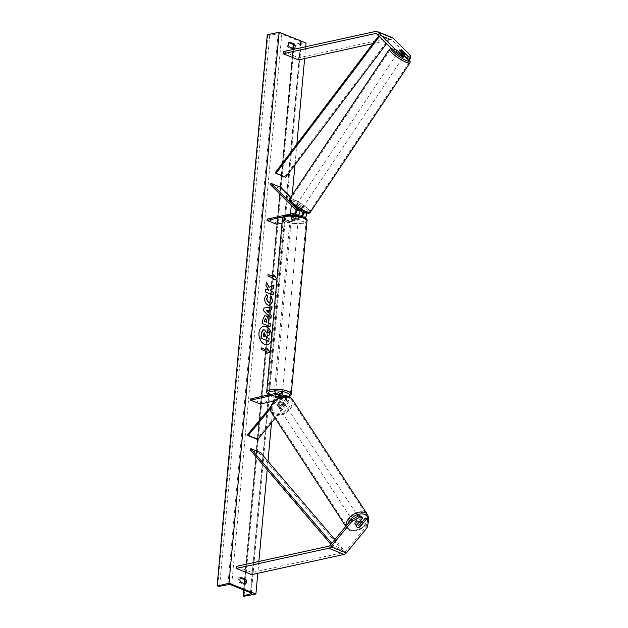 <?xml version="1.0" encoding="UTF-8"?>
<svg xmlns="http://www.w3.org/2000/svg" width="628" height="628" viewBox="0 0 628 628"><rect width="100%" height="100%" fill="white"/><g stroke="black" fill="none" stroke-linecap="round" stroke-linejoin="round"><path stroke-width="0.47" stroke-dasharray="3.14 2.35" d="M361.712 516.538L355.346 524.231A3.462 2.331 147.8 0 0 355.597 525.165A3.462 2.331 147.8 0 0 356.437 525.848A3.462 2.331 147.8 0 0 358.996 525.699L359.75 526.9M358.996 525.699L361.893 522.198M367.89 519.018L366.21 526.413L345.353 551.62A2.214 1.468 111.9 0 1 344.285 552.334L251.883 572.532L236.513 566.362M366.21 526.413L367.082 527.795M251.883 572.532L251.695 574.636M355.346 524.231L356.217 525.612M403.521 57.117L398.325 51.951A3.462 0.699 -147.5 0 1 398.34 51.928A3.462 0.699 -147.5 0 1 399.557 52.093A3.462 0.699 -147.5 0 1 401.975 53.419L404.361 55.79M398.325 51.951L399.486 50.122M409.707 59.597L408.946 56.873L391.919 39.941A2.214 1.468 -68.1 0 0 391.574 39.721A2.214 1.468 -68.1 0 0 390.946 39.674L372.844 43.63M408.946 56.873L410.108 55.044M392.406 37.664A4.427 2.944 -68.1 0 0 391.134 37.578L298.732 57.776L283.361 51.598M298.543 59.872L298.732 57.776M401.975 53.419L403.035 51.747M300.663 210.804L298.449 208.598A3.462 0.699 32.5 0 0 296.024 207.271A3.462 0.699 32.5 0 0 294.807 207.107A3.462 0.699 32.5 0 0 294.799 207.13L295.521 205.992A3.462 0.699 -147.5 0 1 295.537 205.968A3.462 0.699 -147.5 0 1 296.754 206.125A3.462 0.699 -147.5 0 1 299.171 207.452L302.979 211.236A3.321 2.206 -68.1 0 1 303.081 211.346M297.562 208.017L295.521 205.992M306.213 212.751A3.321 2.206 -68.1 0 0 305.954 212.437L290.717 197.278M282.066 223.105L303.921 218.324A3.321 2.206 -68.1 0 0 304.91 217.853M303.921 218.324L300.945 217.131A3.321 2.206 -68.1 0 0 302.044 216.566M276.61 224.298L276.728 222.987L304.046 217.013A1.939 1.287 -68.1 0 0 305.459 215.522A1.939 1.287 -68.1 0 0 305.232 213.575L279.876 188.369L280.606 187.23M279.876 188.369L270.268 184.514M295.537 205.968L294.807 207.107L298.598 210.914A1.939 1.287 111.9 0 1 298.826 212.861A1.939 1.287 111.9 0 1 297.413 214.352L291.651 215.616A3.462 1.068 -174.8 0 0 291.635 215.679A3.462 1.068 -174.8 0 0 295.301 217.076L300.153 216.016M283.699 216.786L291.651 215.051M276.728 222.987L267.12 219.125M300.945 217.131L295.184 218.387A3.462 1.068 5.2 0 1 291.518 216.99A3.462 1.068 5.2 0 1 291.533 216.927L297.295 215.663L296.51 215.349M294.925 216.495A3.462 1.068 -174.8 0 0 292.538 216.605A3.462 1.068 -174.8 0 0 291.494 217.249L294.925 216.495L295.074 214.925A3.462 1.068 5.2 0 1 297.719 215.522A3.321 2.206 111.9 0 1 297.295 215.663M298.449 208.598L299.171 207.452M295.301 217.076L295.184 218.387M291.651 215.616L291.533 216.927M279.138 396.017A3.462 1.068 5.2 0 1 282.058 397.343L278.62 398.097A3.462 1.068 5.2 0 1 277.914 398.019A3.462 1.068 -174.8 0 0 278.824 398.113L284.594 396.849A1.939 1.287 111.9 0 1 285.143 396.888A1.939 1.287 111.9 0 1 285.183 399.903L280.528 405.531A3.462 2.331 -32.2 0 1 277.969 405.68A3.462 2.331 -32.2 0 1 277.129 405.005A3.462 2.331 -32.2 0 1 276.877 404.063L281.532 398.435A1.939 1.287 -68.1 0 0 281.493 395.42A1.939 1.287 -68.1 0 0 280.936 395.381L279.177 395.773M283.157 396.158A3.321 2.206 -68.1 0 1 282.082 399.298L277.419 404.934A3.462 2.331 147.8 0 0 277.67 405.869A3.462 2.331 147.8 0 0 278.51 406.551A3.462 2.331 147.8 0 0 281.069 406.395L285.732 400.766A3.321 2.206 111.9 0 0 286.187 395.962M280.528 405.531L281.069 406.395M250.768 398.851L260.369 402.705L287.687 396.739A3.321 2.206 111.9 0 1 288.637 396.802A3.321 2.206 111.9 0 1 288.707 401.959L275.205 418.272M279.656 397.249A3.321 2.206 111.9 0 1 279.099 398.105L270.44 408.577M274.24 400.962L287.569 398.05A1.939 1.287 111.9 0 1 288.126 398.089A1.939 1.287 111.9 0 1 288.166 401.096L257.103 438.634L257.645 439.498M257.103 438.634L247.495 434.772M277.717 398.254L270.746 406.677M260.369 402.705L260.251 404.016M283.142 395.883L278.942 396.802A3.462 1.068 5.2 0 1 275.284 395.404A3.462 1.068 5.2 0 1 275.292 395.334L281.061 394.07L278.078 392.877M282.011 394.141A3.321 2.206 -68.1 0 0 281.061 394.07M278.824 398.113L278.942 396.802M275.174 396.645L275.292 395.334M276.877 404.063L277.419 404.934M281.25 395.365A3.462 1.068 5.2 0 1 277.458 395.271A3.462 1.068 5.2 0 1 275.402 394.086A3.462 1.068 5.2 0 1 276.446 393.434A3.462 1.068 5.2 0 1 280.237 393.536A3.462 1.068 5.2 0 1 282.294 394.714A3.462 1.068 5.2 0 1 281.25 395.365M278.62 398.097L278.761 396.519A3.462 1.068 -174.8 0 0 281.156 396.417A3.462 1.068 -174.8 0 0 282.2 395.773L282.05 397.343A3.462 1.068 5.2 0 1 282.05 397.343L282.294 394.714M278.604 395.899L278.738 394.384A3.462 1.068 -174.8 0 0 276.351 394.486A3.462 1.068 -174.8 0 0 275.307 395.13L275.284 395.404M297.248 219.58A3.462 1.068 5.2 0 1 293.457 219.486A3.462 1.068 5.2 0 1 291.4 218.301A3.462 1.068 5.2 0 1 292.444 217.649A3.462 1.068 5.2 0 1 296.235 217.751A3.462 1.068 5.2 0 1 298.292 218.929A3.462 1.068 5.2 0 1 297.248 219.58M295.074 214.925L291.635 215.679A3.462 1.068 5.2 0 0 295.097 217.06L294.956 218.638A3.462 1.068 -174.8 0 0 297.342 218.536A3.462 1.068 -174.8 0 0 298.386 217.885L298.528 216.315A3.462 1.068 5.2 0 1 298.528 216.315A3.462 1.068 5.2 0 0 297.727 215.522M295.097 217.06L298.528 216.315L298.292 218.929M275.307 395.13L278.738 394.384M282.2 395.773L278.761 396.519M298.386 217.885L294.956 218.638M292.326 218.968A3.462 1.068 5.2 0 1 296.11 219.062A3.462 1.068 5.2 0 1 298.174 220.24A3.462 1.068 5.2 0 1 297.13 220.891A3.462 1.068 5.2 0 1 293.339 220.797A3.462 1.068 5.2 0 1 291.282 219.619A3.462 1.068 5.2 0 1 292.326 218.968M281.368 394.054A3.462 1.068 -174.8 0 0 282.412 393.403A3.462 1.068 -174.8 0 0 280.355 392.225A3.462 1.068 -174.8 0 0 276.563 392.123A3.462 1.068 -174.8 0 0 275.519 392.775A3.462 1.068 -174.8 0 0 277.576 393.952A3.462 1.068 -174.8 0 0 281.368 394.054M271.029 389.902A11.437 3.517 -174.8 0 0 267.575 392.053A11.437 3.517 -174.8 0 0 274.381 395.946A11.437 3.517 -174.8 0 0 286.902 396.276A11.437 3.517 -174.8 0 0 290.356 394.125A11.437 3.517 -174.8 0 0 283.55 390.231A11.437 3.517 -174.8 0 0 271.029 389.902M302.657 223.121A11.437 3.517 5.2 0 1 290.144 222.783A11.437 3.517 5.2 0 1 283.338 218.889A11.437 3.517 5.2 0 1 286.792 216.739A11.437 3.517 5.2 0 1 299.313 217.076A11.437 3.517 5.2 0 1 306.111 220.97A11.437 3.517 5.2 0 1 302.657 223.121M360.778 520.486A3.462 2.269 -33.1 0 1 359.718 523.815A3.462 2.269 -33.1 0 1 355.793 524.906A3.462 2.269 -33.1 0 1 354.977 524.27A3.462 2.269 -33.1 0 1 356.029 520.942A3.462 2.269 -33.1 0 1 359.962 519.858A3.462 2.269 -33.1 0 1 360.621 520.29M361.485 521.978A3.462 2.269 -33.1 0 1 358.588 525.479L361.485 521.978L362.513 523.556M359.616 527.057L358.588 525.479M357.277 527.182A3.462 2.269 -33.1 0 1 356.469 526.554A3.462 2.269 -33.1 0 1 356.217 525.762L355.189 524.184A3.462 2.269 -33.1 0 1 358.086 520.683L355.189 524.184M359.059 522.182L358.086 520.683M279.115 407.439A3.462 2.269 -33.1 0 1 278.306 406.803A3.462 2.269 -33.1 0 1 279.358 403.482A3.462 2.269 -33.1 0 1 283.291 402.391A3.462 2.269 -33.1 0 1 284.099 403.019A3.462 2.269 -33.1 0 1 283.047 406.347A3.462 2.269 -33.1 0 1 279.115 407.439M280.991 406.614L283.895 403.113A3.462 2.269 -33.1 0 1 280.991 406.614L280.308 405.562A3.462 2.269 -33.1 0 1 277.969 405.68A3.462 2.269 -33.1 0 1 277.16 405.052A3.462 2.269 -33.1 0 1 276.909 404.259L277.592 405.311A3.462 2.269 -33.1 0 1 280.488 401.81L277.592 405.311M283.895 403.113L283.204 402.061A3.462 2.269 -33.1 0 0 282.953 401.268A3.462 2.269 -33.1 0 0 282.145 400.64A3.462 2.269 -33.1 0 0 279.805 400.758L280.488 401.81M280.308 405.562L283.204 402.061M279.805 400.758L276.909 404.259M283.864 403.27A3.462 2.269 -33.1 0 1 284.672 403.898A3.462 2.269 -33.1 0 1 283.62 407.227A3.462 2.269 -33.1 0 1 279.688 408.31A3.462 2.269 -33.1 0 1 278.871 407.682A3.462 2.269 -33.1 0 1 279.931 404.354A3.462 2.269 -33.1 0 1 283.864 403.27M355.22 524.027A3.462 2.269 146.9 0 0 359.153 522.936A3.462 2.269 146.9 0 0 360.205 519.615A3.462 2.269 146.9 0 0 359.389 518.979A3.462 2.269 146.9 0 0 355.464 520.07A3.462 2.269 146.9 0 0 354.404 523.399A3.462 2.269 146.9 0 0 355.22 524.027M364.201 513.17A11.437 7.481 146.9 0 0 351.209 516.765A11.437 7.481 146.9 0 0 347.731 527.755A11.437 7.481 146.9 0 0 350.408 529.836A11.437 7.481 146.9 0 0 363.4 526.24A11.437 7.481 146.9 0 0 366.878 515.25A11.437 7.481 146.9 0 0 364.201 513.17M274.876 414.127A11.437 7.481 -33.1 0 1 272.199 412.039A11.437 7.481 -33.1 0 1 275.676 401.049A11.437 7.481 -33.1 0 1 288.668 397.453A11.437 7.481 -33.1 0 1 291.345 399.541A11.437 7.481 -33.1 0 1 287.867 410.531A11.437 7.481 -33.1 0 1 274.876 414.127M263.399 326.427A9.341 6.366 77.7 0 0 263.297 326.442A9.341 6.366 77.7 0 0 258.815 332.966A9.341 6.366 77.7 0 0 267.285 344.694A9.341 6.366 77.7 0 0 267.387 344.67M271.414 340.133A9.341 6.366 77.7 0 0 271.775 338.17A9.341 6.366 77.7 0 0 271.783 336.066M271.343 340.894A9.341 6.366 77.7 0 0 271.971 338.131A9.341 6.366 77.7 0 0 271.877 335.069M305.71 46.715L304.635 58.537M296.848 144.157L294.964 164.803M292.216 195.025L291.274 205.395M290.489 214.022L273.463 401.135M273.392 401.881L271.492 422.77M267.983 461.297L267.214 469.775M258.869 561.471L257.794 573.301M267.277 34.823L267.873 35.066A1.382 0.424 -174.8 0 0 269.75 35.254L278.055 33.786A2.771 0.856 5.2 0 1 281.799 34.155L300.631 41.715A2.771 0.856 5.2 0 1 301.409 42.398A2.771 0.856 5.2 0 1 300.71 42.885L293.535 44.808A1.382 0.424 -174.8 0 0 293.394 44.855M240.359 578.011L239.504 577.666A3.462 2.355 77.7 0 0 239.08 582.391L244.072 584.401A3.462 2.355 77.7 0 0 244.606 583.75M293.315 48.529A3.462 2.355 -102.3 0 1 292.781 49.172L287.789 47.163A3.462 2.355 -102.3 0 1 288.213 42.445L289.068 42.782M293.182 45.051A1.382 0.424 -174.8 0 0 293.574 45.389L294.171 45.632L244.033 596.6M294.171 45.632L306.048 43.034M244.072 584.401L245.454 584.095M239.08 582.391L240.461 582.085M239.504 577.666L240.893 577.368M288.213 42.445L289.602 42.139M287.789 47.163L289.17 46.865M292.781 49.172L294.163 48.866M263.313 329.779L264.419 329.951L266.774 332.973M268.619 341.31L268.886 338.398L266.555 337.464L266.672 336.184L269.192 334.999L269.498 331.639M261.232 349.474L266.994 351.79M261.036 349.521L261.374 347.904M267.088 348.689L266.939 350.259M266.798 351.837L266.853 353.368M273.337 279.947L273.682 278.33M273.486 278.377L267.921 276.014M267.866 274.483L267.716 276.061M273.627 276.799L273.965 275.182M273.816 284.986L269.059 287.334M265.66 289.17L265.212 292.004L273.094 295.05M266.115 282.035L265.997 285.442M265.801 285.481L268.588 290.348M270.016 326.748L262.528 323.624M262.331 323.663L262.74 319.165L264.726 315.727M266.413 322.29L266.539 320.908L265.306 318.765M269.875 305.475L267.983 305.302C265.55 304.062 264.388 301.683 264.49 298.159L266.696 294.312M269.365 302.39L270.535 300.624L270.016 297.837M269.82 297.876L271.359 296.102M270.77 318.42L263.681 310.844M263.485 310.891L263.736 308.105M271.547 309.855L270.119 310.067M268.18 312.579L268.392 310.24L266.115 310.53M264.262 332.926L263.203 334.135L263.03 336.043L265.079 336.749M403.121 56.952A3.462 0.636 33.7 0 0 403.294 56.881A3.462 0.636 33.7 0 0 401.889 55.248A3.462 0.636 33.7 0 0 398.709 53.27A3.462 0.636 33.7 0 0 397.532 53.042A3.462 0.636 33.7 0 0 398.309 54.149M400.766 55.939A3.462 0.636 33.7 0 0 401.159 56.167M400.672 50.326A3.462 0.636 33.7 0 0 399.502 50.091L398.144 52.124A3.462 0.636 33.7 0 0 398.136 52.14A3.462 0.636 33.7 0 0 400.507 54.479L398.144 52.124L397.532 53.042M401.849 52.469L400.507 54.479M402.886 51.598L401.528 53.631L403.89 55.986A3.462 0.636 33.7 0 0 403.898 55.978A3.462 0.636 33.7 0 0 401.528 53.631M403.294 56.881L404.487 55.091M297.539 205.011A3.462 0.636 33.7 0 0 296.361 204.783A3.462 0.636 33.7 0 0 297.766 206.416A3.462 0.636 33.7 0 0 300.945 208.394A3.462 0.636 33.7 0 0 302.115 208.622A3.462 0.636 33.7 0 0 300.71 206.981A3.462 0.636 33.7 0 0 297.539 205.011M299.14 207.185L301.511 209.54A3.462 0.636 33.7 0 0 301.519 209.524A3.462 0.636 33.7 0 0 299.14 207.185L298.237 208.543A3.462 0.636 33.7 0 0 296.024 207.271A3.462 0.636 33.7 0 0 294.854 207.036L295.764 205.678A3.462 0.636 33.7 0 0 295.757 205.686A3.462 0.636 33.7 0 0 298.127 208.033L295.764 205.678L296.361 204.783M299.886 210.843A3.462 0.636 33.7 0 1 299.43 210.663A3.462 0.636 33.7 0 1 297.225 209.391L297.908 208.355M301.511 209.54L301.048 210.223M298.237 208.543L300.6 210.898M297.225 209.391L294.854 207.036M298.292 203.872A3.462 0.636 33.7 0 0 297.115 203.653A3.462 0.636 33.7 0 0 298.52 205.285A3.462 0.636 33.7 0 0 301.699 207.264A3.462 0.636 33.7 0 0 302.877 207.491A3.462 0.636 33.7 0 0 301.464 205.851A3.462 0.636 33.7 0 0 298.292 203.872M401.363 57.792A3.462 0.636 -146.3 0 1 398.191 55.813A3.462 0.636 -146.3 0 1 396.778 54.173A3.462 0.636 -146.3 0 1 397.956 54.401A3.462 0.636 -146.3 0 1 401.135 56.379A3.462 0.636 -146.3 0 1 402.54 58.012A3.462 0.636 -146.3 0 1 401.363 57.792M405.288 61.693A11.437 2.096 -146.3 0 1 394.792 55.162A11.437 2.096 -146.3 0 1 390.145 49.753A11.437 2.096 -146.3 0 1 394.031 50.499A11.437 2.096 -146.3 0 1 404.526 57.03A11.437 2.096 -146.3 0 1 409.173 62.439A11.437 2.096 -146.3 0 1 405.288 61.693M305.624 211.165A11.437 2.096 33.7 0 0 309.51 211.911A11.437 2.096 33.7 0 0 304.863 206.502A11.437 2.096 33.7 0 0 294.367 199.971A11.437 2.096 33.7 0 0 290.481 199.225A11.437 2.096 33.7 0 0 295.129 204.634A11.437 2.096 33.7 0 0 305.624 211.165M260.487 452.521L259.717 453.62L342.464 550.466L332.864 546.603L330.909 544.319M259.717 453.62L250.117 449.766M342.464 550.466L343.233 549.367L333.625 545.504L331.749 543.306M343.233 549.367L334.857 539.554M332.864 546.603L333.625 545.504M378.692 35.898L379.43 34.925L389.03 38.787L284.947 176.468L275.339 172.614M285.536 177.277L284.947 176.468M389.03 38.787L389.627 39.588L380.019 35.725L379.375 36.581M389.627 39.588L386.526 43.693M379.43 34.925L380.019 35.725M345.353 551.62L329.983 545.449M344.285 552.334L328.915 546.164M391.919 39.941L376.549 33.771M390.946 39.674L376.753 33.975M391.134 37.578L375.764 31.4M305.954 212.437L302.979 211.236M305.232 213.575L302.249 212.382M304.046 217.013L301.063 215.82M298.598 210.914L295.623 209.721M297.413 214.352L294.438 213.159M282.082 399.298L279.099 398.105M288.707 401.959L285.732 400.766M287.687 396.739L284.712 395.538M287.569 398.05L284.594 396.849M288.166 401.096L285.183 399.903M281.532 398.435L278.557 397.234M280.936 395.381L278.942 394.58M268.823 394.902A10.935 3.368 -174.8 0 0 286.439 397.453A10.935 3.368 -174.8 0 0 288.896 396.535M291.235 394.211A12.325 3.792 5.2 0 1 287.514 396.527A12.325 3.792 5.2 0 1 274.028 396.166A12.325 3.792 5.2 0 1 266.696 391.974M282.451 218.811A12.325 3.792 -174.8 0 0 289.783 223.011A12.325 3.792 -174.8 0 0 303.277 223.364A12.325 3.792 -174.8 0 0 306.998 221.048M287.255 215.569A10.935 3.368 5.2 0 1 302.665 216.911A10.935 3.368 5.2 0 1 302.437 221.668A10.935 3.368 5.2 0 1 287.027 220.326A10.935 3.368 5.2 0 1 287.255 215.569M348.265 523.344A10.935 7.159 146.9 0 0 351.28 530.354A10.935 7.159 146.9 0 0 362.105 528.156A10.935 7.159 146.9 0 0 367.827 518.995M367.623 514.772A12.325 8.062 -33.1 0 1 363.871 526.609A12.325 8.062 -33.1 0 1 349.875 530.479A12.325 8.062 -33.1 0 1 346.986 528.234A12.325 8.062 -33.1 0 1 346.138 525.919M271.453 412.525A12.325 8.062 146.9 0 0 274.342 414.77A12.325 8.062 146.9 0 0 288.338 410.893A12.325 8.062 146.9 0 0 292.091 399.055M287.797 396.943A10.935 7.159 -33.1 0 1 288.66 407.76A10.935 7.159 -33.1 0 1 274.609 412.886A10.935 7.159 -33.1 0 1 273.737 402.061A10.935 7.159 -33.1 0 1 287.797 396.943M281.799 34.155L231.661 585.123M300.631 41.715L250.486 592.683M267.873 35.066L217.728 586.034M293.574 45.389L243.429 596.357M293.197 48.482L244.794 580.374M244.488 583.702L243.907 590.045M300.71 42.885L250.666 592.769M278.055 33.786L227.909 584.754M269.75 35.254L219.604 586.222M391.582 48.717A10.935 2.002 -146.3 0 1 395.036 49.612A10.935 2.002 -146.3 0 1 408.695 59.197M409.911 62.933A12.325 2.253 33.7 0 0 404.903 57.101A12.325 2.253 33.7 0 0 393.599 50.067A12.325 2.253 33.7 0 0 389.407 49.259M289.744 198.731A12.325 2.253 -146.3 0 1 293.928 199.539A12.325 2.253 -146.3 0 1 305.239 206.581A12.325 2.253 -146.3 0 1 310.248 212.405M293.857 201.353A10.935 2.002 33.7 0 0 291.816 203.394A10.935 2.002 33.7 0 0 304.619 212.052A10.935 2.002 33.7 0 0 306.66 210.011A10.935 2.002 33.7 0 0 293.857 201.353M355.597 525.165L354.977 524.27M398.34 51.928L399.502 50.099M376.203 33.543L391.574 39.721M286.658 396.001L288.637 396.802M285.143 396.888L288.126 398.089M281.493 395.42L278.518 394.227M277.129 405.005L277.67 405.869M268.486 394.973L276.972 397.65L286.855 397.493L289.249 396.684M275.158 396.715L275.402 394.086M291.4 218.301L291.635 215.679M298.174 220.24L282.412 393.403M283.338 218.889L267.575 392.053M306.111 220.97L290.356 394.125M291.282 219.619L275.519 392.775M345.769 526.366L346.986 528.234L350.212 530.77L361.32 529.059L368.487 519.96M284.099 403.019L282.953 401.268M278.306 406.803L277.16 405.052M284.672 403.898L360.205 519.615M272.199 412.039L347.731 527.755M291.345 399.541L366.878 515.25M278.871 407.682L354.404 523.399M243.601 589.92L244.174 583.577M244.528 579.722L292.884 48.356M251.263 593.366L301.409 42.398M408.844 59.252L404.879 55.68L398.505 51.386L391.283 48.419M302.115 208.622L301.519 209.524M297.115 203.653L396.778 54.173M309.51 211.911L409.173 62.439M290.481 199.225L390.145 49.753M302.877 207.491L402.54 58.012"/><path stroke-width="0.94" d="M359.177 515.517L360.048 516.907L351.711 521.625L350.84 520.235L359.177 515.517L361.712 516.538L362.584 517.919L356.217 525.612A3.462 2.331 147.8 0 0 356.469 526.554A3.462 2.331 147.8 0 0 357.308 527.23A3.462 2.331 147.8 0 0 359.868 527.08L366.234 519.387L368.762 520.408L367.89 519.018L365.363 518.006L366.234 519.387M350.84 520.235L329.983 545.449A2.214 1.468 111.9 0 1 328.915 546.164L236.513 566.362L236.324 568.458L328.727 548.26A4.427 2.944 111.9 0 0 330.854 546.831L351.711 521.625M361.893 522.198L365.363 518.006M368.762 520.408L367.082 527.795L346.224 553.009A4.427 2.944 111.9 0 1 344.097 554.438L251.695 574.636L236.324 568.458M362.584 517.919L360.048 516.907M404.683 55.288L402.155 54.267L394.737 48.866L393.575 50.695L400.986 56.096L403.521 57.117L404.683 55.288L399.486 50.122A3.462 0.699 -147.5 0 1 399.502 50.099A3.462 0.699 -147.5 0 1 400.719 50.256A3.462 0.699 -147.5 0 1 403.137 51.582L408.333 56.748L410.869 57.768L409.707 59.597L407.172 58.585L408.333 56.748M393.575 50.695L376.549 33.771A2.214 1.468 -68.1 0 0 376.203 33.543A2.214 1.468 -68.1 0 0 375.575 33.496L283.173 53.702L283.361 51.598L375.764 31.4A4.427 2.944 -68.1 0 1 377.036 31.486L392.406 37.664A4.427 2.944 -68.1 0 1 393.081 38.112L377.711 31.934A4.427 2.944 -68.1 0 0 377.036 31.486M404.361 55.79L407.172 58.585M410.869 57.768L410.108 55.044L393.081 38.112M372.844 43.63L298.543 59.872L283.173 53.702M400.986 56.096L402.155 54.267M394.737 48.866L377.711 31.934M297.719 215.522A3.462 1.068 5.2 0 1 297.727 215.522A3.321 2.206 111.9 0 0 299.799 212.829A3.321 2.206 111.9 0 0 299.328 209.768L297.562 208.017M291.651 215.051L294.32 214.47A3.321 2.206 -68.1 0 0 296.738 211.911A3.321 2.206 -68.1 0 0 296.353 208.575L270.998 183.368L280.606 187.23L290.717 197.278M304.91 217.853A3.321 2.206 -68.1 0 0 306.213 212.751M302.044 216.566A3.321 2.206 -68.1 0 0 303.081 211.346M300.153 216.016L301.063 215.82A1.939 1.287 -68.1 0 0 302.476 214.329A1.939 1.287 -68.1 0 0 302.249 212.382L300.663 210.804M282.066 223.105L276.61 224.298L267.002 220.436L267.12 219.125L294.438 213.159A1.939 1.287 -68.1 0 0 295.851 211.66A1.939 1.287 -68.1 0 0 295.623 209.721L270.268 184.514L270.998 183.368M267.002 220.436L283.699 216.786M275.205 418.272L257.645 439.498L248.036 435.644L270.44 408.577M283.142 395.883L284.712 395.538A3.321 2.206 111.9 0 1 285.661 395.601A3.321 2.206 111.9 0 1 286.187 395.962M270.746 406.677L247.495 434.772L248.036 435.644M283.157 396.158A3.321 2.206 -68.1 0 0 282.011 394.141L279.036 392.94A3.321 2.206 111.9 0 0 278.078 392.877L250.768 398.851L250.643 400.162L277.961 394.188A1.939 1.287 111.9 0 1 278.518 394.227A1.939 1.287 111.9 0 1 278.557 397.234L277.717 398.254M279.036 392.94A3.321 2.206 111.9 0 1 279.656 397.249M279.177 395.773L275.174 396.645A3.462 1.068 -174.8 0 0 275.158 396.715A3.462 1.068 -174.8 0 0 277.914 398.019A3.462 1.068 5.2 0 1 275.158 396.715A3.462 1.068 5.2 0 1 275.158 396.708L278.604 395.899M274.24 400.962L260.251 404.016L250.643 400.162M278.596 395.954A3.462 1.068 5.2 0 1 279.138 396.017M360.621 520.29A3.462 2.269 -33.1 0 1 360.778 520.486L362.262 522.771A3.462 2.269 -33.1 0 1 362.513 523.556L359.616 527.057A3.462 2.269 -33.1 0 1 357.277 527.182M356.217 525.754L359.114 522.26A3.462 2.269 -33.1 0 1 361.453 522.135A3.462 2.269 -33.1 0 1 362.262 522.771M267.387 344.67A9.341 6.366 77.7 0 0 271.414 340.133M271.877 335.069A9.341 6.366 77.7 0 0 263.493 326.403A9.341 6.366 77.7 0 0 259.011 332.919A9.341 6.366 77.7 0 0 267.481 344.646A9.341 6.366 77.7 0 0 271.343 340.894M255.91 594.002L229.008 583.2L217.728 586.034A1.382 0.424 -174.8 0 0 219.604 586.222L227.909 584.754A2.771 0.856 5.2 0 1 231.661 585.123L250.486 592.683A2.771 0.856 5.2 0 1 251.263 593.366A2.771 0.856 5.2 0 1 250.572 593.853L243.389 595.776A1.382 0.424 -174.8 0 0 243.044 596.019A1.382 0.424 -174.8 0 0 243.429 596.357L255.91 594.002L257.794 573.301M229.008 583.2L279.154 32.232L306.048 43.034L305.71 46.715M304.635 58.537L296.848 144.157M294.964 164.803L292.216 195.025M291.274 205.395L290.489 214.022M273.463 401.135L273.392 401.881M271.492 422.77L267.983 461.297M267.214 469.775L258.869 561.471M271.359 296.102L272.67 301.448L269.977 305.451L268.18 305.255C265.754 304.015 264.584 301.636 264.686 298.119L266.696 294.312L267.74 296.997L266.625 298.928L268.431 302.249L269.467 302.366L270.731 300.577L270.016 297.837L271.359 296.102M264.726 315.727L266.052 315.853C267.866 316.787 268.651 318.663 268.407 321.481L268.282 322.918L270.472 323.797L270.213 326.709L262.528 323.624L262.936 319.126L264.828 315.703L265.856 315.9C267.669 316.834 268.454 318.71 268.211 321.52L268.282 322.918M269.255 287.294L266.311 281.996L265.997 285.442L268.792 290.309L265.675 289.053L265.409 291.965L273.094 295.05L273.361 292.138L271.367 291.345L270.597 289.932L273.69 288.44L274.012 284.947L269.059 287.334L266.28 282.333M240.461 582.085L245.454 584.095A3.462 2.355 77.7 0 0 246.404 582.03A3.462 2.355 77.7 0 0 245.886 579.369L240.893 577.368A3.462 2.355 77.7 0 0 240.461 582.085M294.163 48.866L289.17 46.865A3.462 2.355 -102.3 0 1 289.602 42.139L294.595 44.148A3.462 2.355 -102.3 0 1 295.113 46.802A3.462 2.355 -102.3 0 1 294.163 48.866M266.994 351.79L266.853 353.368L270.064 352.206L267.285 348.642L267.143 350.22L261.374 347.904L261.232 349.474L266.994 351.79M273.965 275.182L276.752 278.746L273.541 279.907L273.682 278.33L267.921 276.014L268.062 274.444L273.824 276.76L273.965 275.182M270.315 310.02L269.946 314.086L271.241 315.374L270.966 318.38L263.681 310.844L263.933 308.058L272.034 306.707L271.751 309.808L270.119 310.067L269.946 314.086M289.068 42.782L293.213 44.447A3.462 2.355 -102.3 0 1 293.731 47.108A3.462 2.355 -102.3 0 1 293.315 48.529M293.213 44.447L294.595 44.148M244.606 583.75A3.462 2.355 77.7 0 0 245.022 582.329A3.462 2.355 77.7 0 0 244.504 579.675L245.886 579.369M244.504 579.675L240.359 578.011M279.154 32.232L267.277 34.823L217.131 585.791M293.394 44.855A1.382 0.424 -174.8 0 0 293.182 45.051L292.884 48.356M271.783 336.066A9.341 6.366 77.7 0 0 263.399 326.427M266.774 332.973L269.702 331.592L269.396 334.959L266.869 336.137L266.751 337.417L269.082 338.359L268.815 341.271L261.115 338.178L261.57 333.201L263.313 329.779M268.815 341.271L260.918 338.217L261.374 333.248L262.52 330.155L263.211 329.794M262.52 330.155L264.616 329.912L266.782 333.021L269.702 331.592M261.366 348.022L267.143 350.22M266.853 353.336L270.064 352.206M269.867 352.253L267.261 348.909M273.941 275.449L276.752 278.746M276.548 278.793L273.541 279.876M268.054 274.562L273.824 276.76M272.905 294.972L273.156 292.185L271.17 291.384L270.401 289.971L273.69 288.44M273.494 288.48L273.808 285.041M265.66 289.17L268.792 290.309M268.085 322.957L270.472 323.797M270.276 323.844L270.024 326.631M265.306 318.765L265.864 318.796L264.702 320.068L264.576 321.434L266.61 322.25L266.735 320.869L265.864 318.796M265.668 318.836L264.506 320.107L264.38 321.473L266.61 322.25M271.163 296.149L272.474 301.495L269.875 305.475M266.523 294.414L267.74 296.997M267.536 297.044L266.429 298.975L268.235 302.296L269.365 302.39M269.75 314.133L271.241 315.374M271.045 315.421L270.794 318.192M263.933 308.073L272.034 306.707M271.83 306.754L271.555 309.839M266.319 310.483L268.18 312.579L268.596 310.193L266.319 310.483L268.376 312.532M264.89 336.671L264.482 332.895L263.407 334.096L263.234 336.004L265.079 336.749L265.251 334.826L264.05 332.832M264.459 332.887L263.956 332.864M398.309 54.149A3.462 0.636 33.7 0 0 400.766 55.939M401.159 56.167A3.462 0.636 33.7 0 0 402.116 56.653A3.462 0.636 33.7 0 0 403.121 56.952M401.849 52.469L401.873 52.438A3.462 0.636 33.7 0 0 404.079 53.71A3.462 0.636 33.7 0 0 405.248 53.945L402.886 51.598A3.462 0.636 33.7 0 0 400.672 50.326M401.873 52.438L399.502 50.091M404.487 55.091L405.248 53.945M299.886 210.843A3.462 0.636 33.7 0 0 300.6 210.898L301.048 210.223M330.909 544.319L250.117 449.766L250.878 448.659L260.487 452.521L334.857 539.554M331.749 543.306L250.878 448.659M378.692 35.898L275.339 172.614L275.928 173.414L285.536 177.277L386.526 43.693M379.375 36.581L275.928 173.414M344.097 554.438L328.727 548.26M346.224 553.009L330.854 546.831M376.753 33.975L375.575 33.496M299.328 209.768L296.353 208.575M296.51 215.349L294.32 214.47M278.942 394.58L277.961 394.188M346.138 525.919A12.325 8.062 -33.1 0 1 352.182 515.243A12.325 8.062 -33.1 0 1 364.735 512.527A12.325 8.062 -33.1 0 1 367.623 514.772L292.091 399.055L288.864 396.527A10.935 3.368 -174.8 0 0 284.986 392.115A10.935 3.368 -174.8 0 0 271.257 391.354A10.935 3.368 -174.8 0 0 268.823 394.902M270.417 389.658A12.325 3.792 5.2 0 1 283.903 390.012A12.325 3.792 5.2 0 1 291.235 394.211L306.998 221.048A12.325 3.792 -174.8 0 0 299.666 216.848A12.325 3.792 -174.8 0 0 286.172 216.495A12.325 3.792 -174.8 0 0 282.451 218.811L266.696 391.974A12.325 3.792 5.2 0 1 270.417 389.658M367.827 518.995A10.935 7.159 146.9 0 0 364.476 514.41A10.935 7.159 146.9 0 0 348.265 523.344M292.091 399.055A12.325 8.062 146.9 0 0 289.202 396.81A12.325 8.062 146.9 0 0 275.205 400.68A12.325 8.062 146.9 0 0 271.453 412.525L345.769 526.366M293.504 45.145L293.197 48.482M244.794 580.374L244.488 583.702M243.907 590.045L243.389 595.776M250.666 592.769L250.572 593.853M408.695 59.197A10.935 2.002 -146.3 0 1 405.798 60.312A10.935 2.002 -146.3 0 1 395.193 53.608A10.935 2.002 -146.3 0 1 391.582 48.717M389.407 49.259A12.325 2.253 33.7 0 0 394.415 55.083A12.325 2.253 33.7 0 0 405.727 62.125A12.325 2.253 33.7 0 0 409.911 62.933L310.248 212.405A12.325 2.253 -146.3 0 1 306.056 211.597A12.325 2.253 -146.3 0 1 294.752 204.563A12.325 2.253 -146.3 0 1 289.744 198.731L389.407 49.259L391.283 48.419M285.661 395.601L286.658 396.001M289.249 396.684L290.662 395.593L291.235 394.211M282.451 218.811C282.694 217.202 284.154 216.103 286.839 215.53C294.87 213.63 308.756 217.367 306.998 221.048M268.486 394.973L267.01 393.434L266.696 391.974M368.487 519.96L368.628 517.841L367.623 514.772M288.864 396.527C279.845 392.351 265.997 406.654 271.453 412.525M243.044 596.019L243.601 589.92M244.174 583.577L244.528 579.722M310.248 212.405C309.832 213.653 308.018 213.583 304.816 212.186C296.047 208.001 286.588 199.924 289.744 198.731M408.844 59.252L410.186 61.615L409.911 62.933"/></g></svg>
